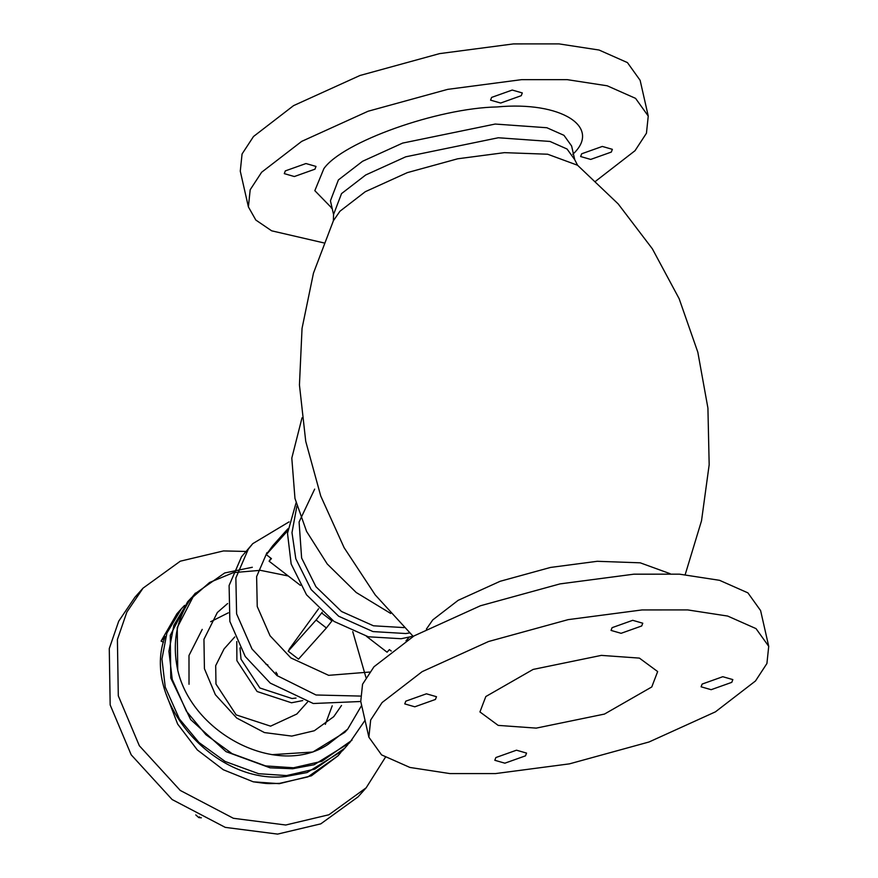 <?xml version="1.0" encoding="UTF-8"?>
<svg xmlns="http://www.w3.org/2000/svg" width="878" height="878" viewBox="0 0 878 878"><rect width="100%" height="100%" fill="white"/><g stroke="black" fill="none" stroke-linecap="round" stroke-linejoin="round"><path stroke-width="1.32" d="M302.021 417.829L291.803 458.096L294.964 498.43L306.565 531.388L327.231 563.983L356.183 592.474L390.71 613.459M485.819 696.539L533.133 669.42L601.342 655.383L639.404 658.105L657.655 671.56L651.772 686.958L604.459 714.077L536.249 728.114L498.188 725.393L479.937 711.937L485.819 696.539M368.87 737.18L360.748 701.423L362.548 684.258L373.973 666.775L414.043 635.902L480.431 605.765L560.032 583.892L633.894 574.179L679.528 574.168L719.554 580.314L747.913 592.87L760.6 610.583L768.722 646.329L766.922 663.494L755.486 680.977L715.427 711.849L649.029 741.987L569.438 763.86L495.576 773.573L449.942 773.584L409.916 767.449L381.557 754.882L368.87 737.18L370.67 720.015L382.106 702.532L422.164 671.648L488.552 641.511L568.154 619.638L642.016 609.936L687.65 609.914L727.675 616.06L756.035 628.626L768.722 646.329M504.872 763.18L525.505 755.837L526.548 753.083L516.494 750.196L495.861 757.549L494.819 760.293L504.872 763.18M731.78 682.349L732.834 679.594L722.781 676.708L702.148 684.061L701.094 686.805L711.158 689.691L731.78 682.349M632.72 620.318L612.087 627.671L611.044 630.415L621.097 633.312L641.719 625.959L642.773 623.215L632.72 620.318M405.812 701.16L404.758 703.904L414.811 706.801L435.444 699.448L436.487 696.704L426.434 693.807L405.812 701.16M285.328 170.892L305.961 163.538L316.014 166.425L314.972 169.18L294.339 176.533L284.285 173.635L285.328 170.892M512.247 90.05L522.3 92.936L521.247 95.691L500.625 103.044L490.561 100.147L491.614 97.403L512.247 90.05M611.308 152.081L590.685 159.423L580.621 156.536L581.675 153.782L602.308 146.439L612.361 149.326L611.308 152.081M323.795 242.888L271.653 230.815L255.816 220.038L248.397 206.901L250.186 189.747L261.622 172.253L301.692 141.38L368.08 111.243L447.681 89.369L521.543 79.657L567.177 79.646L607.203 85.792L635.562 98.358L648.249 116.061L646.449 133.226L635.014 150.709L595.8 181.087M332.093 208.086L331.313 208.064M248.397 206.901L240.276 171.155L242.065 153.99L253.501 136.507L293.559 105.634L359.958 75.497L439.56 53.624L513.421 43.911L559.056 43.9L599.081 50.035L627.441 62.601L640.128 80.315L648.249 116.061M139.13 592.804L134.927 597.238L118.739 621.163L109.278 648.557L110.167 704.935L131.195 754.817L172.11 799.529L225.251 827.372L277.613 834.1L320.788 823.86L358.037 796.895L366.17 787.796L385.321 757.418M240.001 647.92L241.022 659.202L259.877 687.99L291.99 698.515L296.04 698.065M302.734 700.578L291.496 702.784L257.1 691.513L236.895 660.662L236.775 641.544M245.774 551.45L223.484 550.934L180.308 561.185L143.059 588.139L126.871 612.065L117.411 639.469L118.3 695.837L139.328 745.729L180.242 790.43L233.383 818.285L285.745 825.013L328.921 814.762L366.17 787.796M253.281 781.815L279.281 783.681L311.416 775.801L338.03 755.804L307.904 776.887L279.566 783.363C266.275 783.615 270.391 784.175 253.281 781.815L223.319 769.754L197.32 749.922L177.63 724.054L166.359 694.707M347.973 744.5L342.519 750.734L307.113 772.541L285.668 776.536C213.31 784.954 140.787 699.173 165.152 636.561L161.08 641.105L176.917 613.755L179.255 611.253M345.01 748.012L314.873 769.095L286.535 775.57L258.615 773.705L225.141 761.467L198.944 742.47L179.386 718.95L165.251 687.156L161.947 659.027L166.897 633.071L181.472 608.673L184.621 605.359M365.039 720.311L349.488 742.942L314.094 764.749L292.637 768.744L270.073 767.822L226.052 751.656L190.647 719.576L170.771 678.035L170.266 635.376L187.574 601.858L191.602 597.567M351.979 740.22L321.831 761.314L293.515 767.778L265.595 765.912L232.132 753.686L205.935 734.699L186.377 711.191L172.231 679.396L168.916 651.278L173.855 625.301L188.441 600.881M340.982 752.303L338.03 755.804M227.6 603.537L217.338 612.515L203.948 639.283L204.42 668.696L215.384 694.728L236.731 718.05L264.465 732.581L291.781 736.093L314.302 730.748L333.739 716.678L341.52 705.484M277.382 674.436L275.977 672.219M267.911 664.997L265.551 663.845M201.358 817.802L198.812 817.616L199.482 816.858M198.812 817.616L195.783 814.916M288.236 575.968L260.426 570.338L233.449 572.61L209.535 582.509L190.559 599.125C176.324 619.572 172.055 643.278 177.74 670.243C192.512 734.184 277.777 777.765 327.911 744.522L347.688 729.168L361.648 705.407M365.95 677.476L352.747 631.633M163.517 642.235L161.08 641.105M177.74 670.243L177.235 627.583L194.543 594.066L224.691 572.972L252.326 567.265M190.559 599.125L195.41 593.089M347.688 729.168L344.824 732.318L312.853 752.029L271.971 754.674M369.638 672.043L328.657 675.336L290.903 657.94L270.051 635.76L257.243 606.533L256.617 576.605L266.978 552.613M360.134 696.067L316.036 694.992L277.009 675.577L251.986 648.952L236.61 613.876L235.864 577.965L248.287 549.178L252.765 543.647L289.081 521.872M360.759 701.5L313.292 703.508L270.259 683.117L245.236 656.503L229.86 621.426L229.103 585.505L241.538 556.729L252.765 543.647M287.721 530.674L266.275 554.633L271.434 558.617L269.107 561.218L270.962 558.254M326.396 627.968L316.102 620.022L321.666 612.954L331.972 620.9L326.396 627.968L298.509 659.137L288.204 651.191L291.452 646.724L289.4 649.555M387.132 652.135L389.393 649.61L391.27 651.059M389.426 649.577L387.066 652.2L366.455 636.309M266.275 554.633L272.74 545.721L287.929 528.754M316.102 620.022L288.204 651.191M409.181 637.263L406.009 640.797M269.107 561.218L300.419 585.363M318.571 608.761L289.125 649.325M331.972 620.9L332.4 620.307M322.226 612.196L321.666 612.954M314.664 489.112L299.08 522.004L301.626 558.013L315.926 586.702L341.52 611.494L373.457 625.794L404.089 627.605M296.051 502.929L287.501 533.275L291.156 563.972L306.521 594.79L334.002 621.415L368.31 636.78L401.158 638.723L413.022 636.243M296.896 506.024L291.99 532.639L295.809 558.781L311.174 589.588L338.656 616.224L372.963 631.578L405.801 633.532L409.543 632.95M426.39 629.076L432.788 619.879L458.14 600.343L500.153 581.28L550.517 567.44L597.249 561.294L640.216 562.82L670.144 573.696M685.202 574.596L701.522 520.764L709.172 464.747L707.92 408.083L697.834 352.254L679.144 298.696L652.354 248.803L618.167 203.894L577.559 165.251L547.631 154.221L504.411 152.651L457.668 158.797L407.304 172.637L365.292 191.7L339.951 211.236L333.399 220.729L313.468 273.124L302.043 328.383L299.442 384.959L305.731 441.327L320.755 496.048L344.121 547.685L375.213 594.9L413.198 636.396M341.531 193.61L365.698 174.985L405.746 156.811L498.309 137.758L549.968 141.446L567.078 149.03L574.739 159.708L571.622 146L563.961 135.322L546.862 127.738L495.192 124.05L402.629 143.092L362.581 161.278L338.414 179.902L330.435 200.799L333.552 214.506L341.531 193.61M332.169 208.448L314.829 190.669L323.861 168.664C342.442 141.995 437.738 108.049 497.135 106.94C560.899 100.948 602.495 126.992 572.785 154.298M325.321 724.35L332.213 705.791M234.766 636.945L224.055 648.93L215.692 665.667L215.977 684.05L236.171 714.89L270.578 726.161L296.808 714.034L307.519 702.06M228.324 612.822L210.643 621.723M202.225 629.394L188.989 655.482L189.022 684.28M577.581 165.273L574.739 159.708M333.388 220.751L333.552 214.506M134.927 597.238L143.059 588.139M181.472 608.673L176.917 613.755"/></g></svg>
